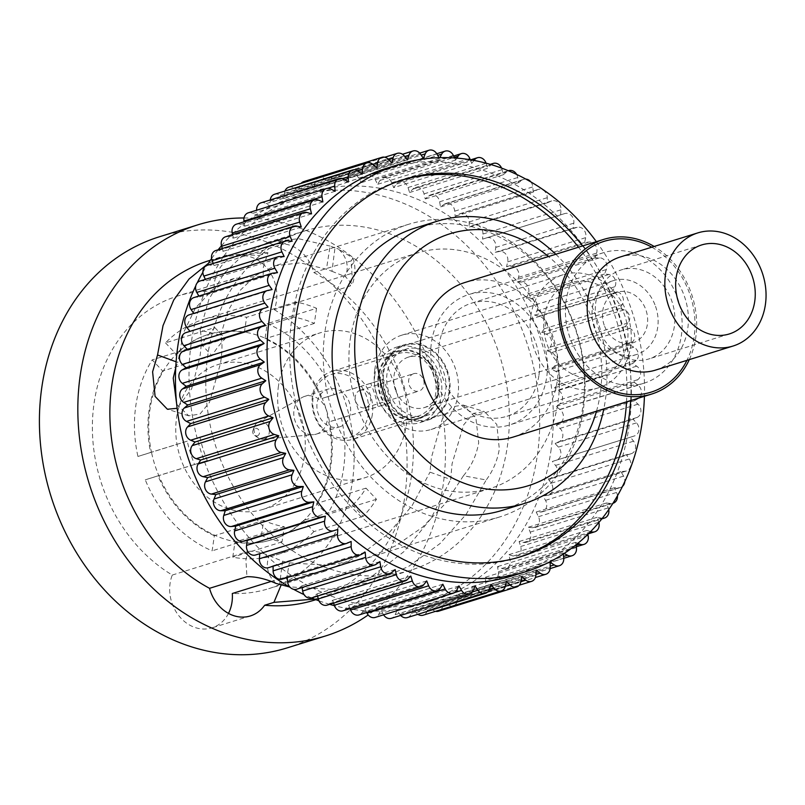 <?xml version="1.0" encoding="UTF-8"?>
<svg xmlns="http://www.w3.org/2000/svg" width="805" height="805" viewBox="0 0 805 805"><rect width="100%" height="100%" fill="white"/><g stroke="black" fill="none" stroke-linecap="round" stroke-linejoin="round"><path stroke-width="0.6" stroke-dasharray="4.03 3.02" d="M278.51 385.716A75.831 63.595 72.7 0 0 364.886 477.747A75.831 63.595 72.7 0 0 406.284 424.949A75.831 63.595 72.7 0 0 319.907 332.918A75.831 63.595 72.7 0 0 278.51 385.716M304.391 456.606A75.831 63.595 -107.3 0 1 263.004 509.404A75.831 63.595 -107.3 0 1 176.617 417.362A75.831 63.595 -107.3 0 1 218.014 364.564A75.831 63.595 -107.3 0 1 304.391 456.606M383.079 372.141A39.495 33.126 72.7 0 0 428.069 420.079A39.495 33.126 72.7 0 0 449.623 392.578A39.495 33.126 72.7 0 0 404.633 344.641A39.495 33.126 72.7 0 0 383.079 372.141M374.858 374.697A39.495 33.126 72.7 0 0 419.848 422.635A39.495 33.126 72.7 0 0 441.402 395.134A39.495 33.126 72.7 0 0 396.422 347.197A39.495 33.126 72.7 0 0 374.858 374.697M544.24 316.949A49.367 41.407 72.7 0 0 600.47 376.871A49.367 41.407 72.7 0 0 627.417 342.497A49.367 41.407 72.7 0 0 571.188 282.575A49.367 41.407 72.7 0 0 544.24 316.949M374.758 369.586A49.367 41.407 72.7 0 0 430.997 429.508A49.367 41.407 72.7 0 0 457.944 395.134A49.367 41.407 72.7 0 0 401.705 335.212A49.367 41.407 72.7 0 0 374.758 369.586M530.787 315.993A59.248 49.689 -107.3 0 1 563.118 274.736A59.248 49.689 -107.3 0 1 630.597 346.643A59.248 49.689 -107.3 0 1 598.266 387.889A59.248 49.689 -107.3 0 1 530.787 315.993M538.978 375.1A59.248 49.689 72.7 0 0 471.499 303.193A59.248 49.689 72.7 0 0 439.158 344.449A59.248 49.689 72.7 0 0 506.647 416.356A59.248 49.689 72.7 0 0 538.978 375.1M596.505 411.184A131.919 110.637 72.7 0 0 600.198 393.907A131.919 110.637 72.7 0 0 548.467 256.543M555.792 254.269A147.718 123.879 -107.3 0 1 605.29 400.548A147.718 123.879 -107.3 0 1 603.82 408.91M502.079 510.41A147.718 123.879 72.7 0 0 582.699 407.561A147.718 123.879 72.7 0 0 414.444 228.278M401.735 180.129A197.477 165.619 72.7 0 0 399.683 180.753A197.477 165.619 72.7 0 0 291.893 318.257A197.477 165.619 72.7 0 0 516.84 557.935A197.477 165.619 72.7 0 0 518.883 557.281M176.698 404.301L188.773 415.823L199.982 414.042L209.381 402.56L220.49 363.447C222.401 351.02 222.482 341.572 220.721 335.101L200.143 330.211C201.673 336.782 201.572 345.758 199.861 357.118L191.66 388.775L177.13 408.286M199.952 437.145A107.427 90.1 72.7 0 0 207.277 460.51L194.569 464.515A123.225 103.342 -107.3 0 1 187.243 441.15L151.471 452.209A107.427 90.1 -107.3 0 1 150.002 409.192A107.427 90.1 -107.3 0 1 163.495 370.763L162.67 371.014L152.195 359.895A123.225 103.342 -107.3 0 0 135.874 405.358A123.225 103.342 -107.3 0 0 137.937 456.465L150.646 452.46A107.427 90.1 -107.3 0 1 149.177 409.443A107.427 90.1 -107.3 0 1 162.67 371.014M350.336 338.744A123.225 103.342 -107.3 0 1 417.594 252.941A123.225 103.342 -107.3 0 1 557.956 402.5A123.225 103.342 -107.3 0 1 490.698 488.303A123.225 103.342 -107.3 0 1 350.336 338.744M390.727 402.691L378.018 406.696A107.427 90.1 72.7 0 0 370.692 383.331L383.401 379.326A123.225 103.342 -107.3 0 1 390.727 402.691L341.431 418.006A123.225 103.342 -107.3 0 1 343.494 469.124A123.225 103.342 -107.3 0 1 327.162 514.586L316.687 503.457A107.427 90.1 -107.3 0 0 328.722 422.011L329.537 421.76A107.427 90.1 -107.3 0 1 317.512 503.206L316.687 503.457M383.401 379.326L334.095 394.641A123.225 103.342 -107.3 0 0 267.24 323.63L265.006 338.764A107.427 90.1 -107.3 0 1 321.386 398.646L334.095 394.641M316.546 308.315L314.312 323.449A107.427 90.1 72.7 0 0 293.684 317.11L295.918 301.986A123.225 103.342 -107.3 0 1 316.546 308.315L267.24 323.63M295.918 301.986L246.612 317.301A123.225 103.342 -107.3 0 0 203.132 319.555L417.594 252.941M214.794 327.544L225.269 338.674A107.427 90.1 72.7 0 0 211.977 355.699L201.502 344.58A123.225 103.342 -107.3 0 1 214.794 327.544L165.498 342.86A123.225 103.342 -107.3 0 1 203.132 319.555M201.502 344.58L152.195 359.895M228.489 613.4A36.728 30.801 -107.3 0 1 211.926 627.87A36.728 30.801 -107.3 0 1 170.086 583.293A36.728 30.801 -107.3 0 1 172.28 575.062A153.242 128.518 -107.3 0 1 94.155 402.691A153.242 128.518 -107.3 0 1 177.794 295.999A153.242 128.518 -107.3 0 1 214.19 291.179A36.728 30.801 -107.3 0 1 214.522 282.384A36.728 30.801 -107.3 0 1 234.567 256.815A36.728 30.801 -107.3 0 1 276.407 301.392A36.728 30.801 -107.3 0 1 274.223 309.623L350.024 286.067L352.218 277.846L351.171 260.89L313.789 272.503A36.728 30.801 72.7 0 0 272.986 244.881A36.728 30.801 72.7 0 0 258.677 255.577L267.954 252.7L263.346 267.22L263.175 275.964L234.104 278.5L212.741 289.599L195.454 308.033L183.439 332.837L177.804 362.421L176.104 361.787M172.28 575.062L248.081 551.516L245.897 559.747L246.934 576.702M410.319 570.342A177.734 149.056 -107.3 0 1 207.871 354.633A177.734 149.056 -107.3 0 1 304.874 230.884A177.734 149.056 -107.3 0 1 507.321 446.594A177.734 149.056 -107.3 0 1 410.319 570.342L373.379 581.814L408.608 566.448L440.013 543.576L466.135 514.385L486.23 479.971L463.439 475.765L445.306 503.628L422.575 527.195L395.798 545.76L366.104 558.439L328.239 565.291L289.307 562.876L282.575 561.176L269.031 555.752C260.77 551.978 253.786 550.57 248.081 551.516M463.439 475.765C471.428 466.246 476.5 455.238 478.683 442.75L475.906 418.026L463.157 405.056L451.957 406.827L442.529 418.328L431.44 457.421L429.991 472.163L450.699 479.458L452.068 463.761L463.69 424.819L473.4 413.398L484.53 411.627L496.826 424.466L499.311 449.079C497.41 460.48 493.042 470.774 486.23 479.971M583.243 410.268A153.242 128.518 -107.3 0 1 499.603 516.971A153.242 128.518 -107.3 0 1 325.049 330.976A153.242 128.518 -107.3 0 1 408.688 224.273A153.242 128.518 -107.3 0 1 583.243 410.268M281.106 585.114L281.287 578.292L325.019 571.198L358.577 556.315L388 534.107L412.17 505.53L429.991 472.163M281.287 578.292L270.812 581.542M274.223 309.623A153.242 128.518 -107.3 0 1 352.349 481.994A153.242 128.518 -107.3 0 1 268.709 588.686A153.242 128.518 -107.3 0 1 232.303 593.506M263.175 275.964L214.19 291.179M175.732 367.805L177.804 362.421M470.271 159.752L471.72 163.385L393.655 187.635L396.493 183.993A7.899 6.621 -107.3 0 1 399.361 181.98A7.899 6.621 -107.3 0 1 408.024 187.535L409.594 192.526L412.724 189.225A7.899 6.621 -107.3 0 1 415.199 187.666A7.899 6.621 -107.3 0 1 424.034 193.884L425.231 198.976L428.632 196.028A7.899 6.621 -107.3 0 1 430.675 194.88A7.899 6.621 -107.3 0 1 439.651 201.773L440.466 206.925L444.108 204.359A7.899 6.621 -107.3 0 1 445.688 203.574A7.899 6.621 -107.3 0 1 454.745 211.152L455.177 216.314L459.021 214.15A7.899 6.621 -107.3 0 1 460.108 213.677A7.899 6.621 -107.3 0 1 469.194 221.928L469.235 227.08L473.27 225.33A7.899 6.621 -107.3 0 1 473.833 225.118A7.899 6.621 -107.3 0 1 482.909 234.044L482.557 239.125L486.743 237.807A7.899 6.621 -107.3 0 1 486.763 237.797A7.899 6.621 -107.3 0 1 495.769 247.387L495.025 252.378L499.342 251.492A7.899 6.621 -107.3 0 1 507.794 261.223A7.899 6.621 -107.3 0 1 507.673 261.867L506.556 266.717L510.954 266.284A7.899 6.621 -107.3 0 1 518.843 276.095A7.899 6.621 -107.3 0 1 518.551 277.373L517.052 282.042L521.509 282.062A7.899 6.621 -107.3 0 1 528.815 291.903A7.899 6.621 -107.3 0 1 528.301 293.785L526.44 298.242L530.918 298.715A7.899 6.621 -107.3 0 1 537.629 308.516A7.899 6.621 -107.3 0 1 536.855 310.972L534.651 315.198L539.109 316.103A7.899 6.621 -107.3 0 1 545.237 325.824A7.899 6.621 -107.3 0 1 544.14 328.812L541.614 332.757L546.021 334.115A7.899 6.621 -107.3 0 1 551.566 343.675A7.899 6.621 -107.3 0 1 550.117 347.166L547.279 350.809L551.606 352.59A7.899 6.621 -107.3 0 1 556.577 361.948A7.899 6.621 -107.3 0 1 554.736 365.893L551.596 369.203L555.812 371.407A7.899 6.621 -107.3 0 1 560.22 380.503A7.899 6.621 -107.3 0 1 557.946 384.86L554.554 387.809L558.62 390.405A7.899 6.621 -107.3 0 1 562.484 399.189A7.899 6.621 -107.3 0 1 559.747 403.909L556.104 406.475L559.998 409.453A7.899 6.621 -107.3 0 1 563.329 417.865A7.899 6.621 -107.3 0 1 560.109 422.897L556.255 425.07L559.938 428.401A7.899 6.621 -107.3 0 1 562.775 436.401A7.899 6.621 -107.3 0 1 559.032 441.693L554.987 443.444L558.449 447.107A7.899 6.621 -107.3 0 1 560.813 454.644A7.899 6.621 -107.3 0 1 556.517 460.138L552.331 461.456L555.52 465.431A7.899 6.621 -107.3 0 1 557.452 472.465A7.899 6.621 -107.3 0 1 553.136 477.959A7.899 6.621 -107.3 0 1 552.602 478.1L548.296 478.975L551.194 483.221A7.899 6.621 -107.3 0 1 552.723 489.712A7.899 6.621 -107.3 0 1 548.416 495.216A7.899 6.621 -107.3 0 1 547.299 495.437L542.902 495.87L545.508 500.358A7.899 6.621 -107.3 0 1 546.665 506.275A7.899 6.621 -107.3 0 1 542.359 511.779A7.899 6.621 -107.3 0 1 540.658 512.03L536.211 512.01L538.485 516.699A7.899 6.621 -107.3 0 1 539.32 522.012A7.899 6.621 -107.3 0 1 535.013 527.517A7.899 6.621 -107.3 0 1 532.729 527.728L528.261 527.265L530.183 532.125A7.899 6.621 -107.3 0 1 530.757 536.814A7.899 6.621 -107.3 0 1 526.44 542.308A7.899 6.621 -107.3 0 1 523.572 542.439L519.114 541.524L520.684 546.514A7.899 6.621 -107.3 0 1 521.016 550.55A7.899 6.621 -107.3 0 1 516.709 556.054A7.899 6.621 -107.3 0 1 513.248 556.034L508.841 554.675L510.038 559.767A7.899 6.621 -107.3 0 1 510.189 563.138A7.899 6.621 -107.3 0 1 505.882 568.642A7.899 6.621 -107.3 0 1 501.847 568.411L497.52 566.629L498.335 571.781A7.899 6.621 -107.3 0 1 498.355 574.478A7.899 6.621 -107.3 0 1 494.049 579.972A7.899 6.621 -107.3 0 1 489.46 579.479L485.244 577.286L485.667 582.448A7.899 6.621 -107.3 0 1 485.606 584.47A7.899 6.621 -107.3 0 1 481.299 589.964A7.899 6.621 -107.3 0 1 476.158 589.159L472.092 586.563L472.133 591.705A7.899 6.621 -107.3 0 1 472.042 593.044A7.899 6.621 -107.3 0 1 467.725 598.548A7.899 6.621 -107.3 0 1 462.06 597.37L458.176 594.392L457.824 599.473A7.899 6.621 -107.3 0 1 457.753 600.138A7.899 6.621 -107.3 0 1 453.436 605.642A7.899 6.621 -107.3 0 1 447.278 604.052L443.595 600.721L442.851 605.702A7.899 6.621 -107.3 0 1 438.544 611.206M530.807 181.87A7.899 6.621 -107.3 0 1 532.809 186.901L533.232 192.073L537.086 189.9A7.899 6.621 -107.3 0 1 538.173 189.437A7.899 6.621 -107.3 0 1 547.259 197.688L547.299 202.83L551.334 201.079A7.899 6.621 -107.3 0 1 551.898 200.868A7.899 6.621 -107.3 0 1 560.974 209.793L560.622 214.875L564.808 213.556A7.899 6.621 -107.3 0 1 564.828 213.556A7.899 6.621 -107.3 0 1 573.824 223.136L573.09 228.127L577.396 227.241A7.899 6.621 -107.3 0 1 585.859 236.972A7.899 6.621 -107.3 0 1 585.738 237.616L584.621 242.466L589.019 242.033A7.899 6.621 -107.3 0 1 596.908 251.844A7.899 6.621 -107.3 0 1 596.606 253.122L595.116 257.801L599.574 257.821A7.899 6.621 -107.3 0 1 606.869 267.652A7.899 6.621 -107.3 0 1 606.356 269.534L604.505 274.002L608.983 274.465A7.899 6.621 -107.3 0 1 615.694 284.276A7.899 6.621 -107.3 0 1 614.909 286.721L612.716 290.947L617.173 291.863A7.899 6.621 -107.3 0 1 623.301 301.573A7.899 6.621 -107.3 0 1 622.205 304.562L619.679 308.506L624.086 309.865A7.899 6.621 -107.3 0 1 629.631 319.434A7.899 6.621 -107.3 0 1 628.182 322.916L625.334 326.558L629.671 328.349A7.899 6.621 -107.3 0 1 634.632 337.708A7.899 6.621 -107.3 0 1 632.8 341.652L629.661 344.953L633.877 347.156A7.899 6.621 -107.3 0 1 638.285 356.253A7.899 6.621 -107.3 0 1 636.01 360.61L632.609 363.558L636.685 366.164A7.899 6.621 -107.3 0 1 640.538 374.939A7.899 6.621 -107.3 0 1 637.812 379.658L634.169 382.234L638.063 385.213A7.899 6.621 -107.3 0 1 641.394 393.625A7.899 6.621 -107.3 0 1 638.164 398.656L634.32 400.82L638.003 404.16A7.899 6.621 -107.3 0 1 640.84 412.15A7.899 6.621 -107.3 0 1 637.087 417.443L633.052 419.194L636.503 422.867A7.899 6.621 -107.3 0 1 638.868 430.403A7.899 6.621 -107.3 0 1 634.582 435.887L630.396 437.216L633.585 441.18A7.899 6.621 -107.3 0 1 635.517 448.214A7.899 6.621 -107.3 0 1 631.201 453.718A7.899 6.621 -107.3 0 1 630.667 453.849L626.35 454.734L629.258 458.971A7.899 6.621 -107.3 0 1 630.788 465.471A7.899 6.621 -107.3 0 1 626.471 470.965A7.899 6.621 -107.3 0 1 625.364 471.197L620.967 471.629L623.563 476.107A7.899 6.621 -107.3 0 1 624.781 481.601M622.486 486.361A7.899 6.621 -107.3 0 1 620.413 487.528A7.899 6.621 -107.3 0 1 618.723 487.78L614.275 487.76L616.539 492.449A7.899 6.621 -107.3 0 1 617.455 495.789M535.013 527.517L612.917 503.316A7.899 6.621 -107.3 0 1 610.794 503.487L606.326 503.014L608.248 507.875A7.899 6.621 -107.3 0 1 608.741 509.585M602.281 518.289A7.899 6.621 -107.3 0 1 601.637 518.189L597.179 517.273L598.749 522.274A7.899 6.621 -107.3 0 1 598.819 522.525M550.831 451.585A213.275 178.871 72.7 0 0 307.892 192.727A213.275 178.871 72.7 0 0 191.489 341.219A213.275 178.871 72.7 0 0 434.418 600.077A213.275 178.871 72.7 0 0 550.831 451.585M195.786 285.785A213.275 178.871 -107.3 0 1 197.165 282.947M202.9 272.221A213.275 178.871 -107.3 0 1 207.046 265.378M211.564 258.606A213.275 178.871 -107.3 0 1 218.175 249.781M221.486 245.756A213.275 178.871 -107.3 0 1 231.548 234.899M232.494 233.973A213.275 178.871 -107.3 0 1 294.328 196.933A213.275 178.871 -107.3 0 1 537.267 455.791A213.275 178.871 -107.3 0 1 420.864 604.293A213.275 178.871 -107.3 0 1 350.185 609.013M313.789 272.503A177.734 149.056 -107.3 0 1 411.385 476.389A177.734 149.056 -107.3 0 1 314.383 600.138M351.171 260.89L353.023 258.123L338.452 249.037C346.834 256.876 349.189 266.113 345.516 276.739L352.328 284.286L350.024 286.067M220.721 335.101L228.137 310.569L240.182 290.323L256.221 275.089L275.189 265.741L300.325 262.843L326.428 269.242L331.962 271.315L334.981 247.849L338.452 249.037M334.981 247.849L330.09 246.068L326.428 269.242M200.143 330.211L208.948 299.289L223.84 273.599L243.955 254.229L267.934 242.355L298.424 238.693L330.09 246.068M373.379 581.814L331.962 589.371L289.287 586.885M314.443 599.101L332.294 594.583L370.542 577.437L403.919 551.636L431.057 518.39L450.699 479.458M244.006 217.984A215.247 180.521 -107.3 0 1 443.002 486.099A215.247 180.521 -107.3 0 1 368.177 614.95M159.4 236.781A215.247 180.521 -107.3 0 1 404.583 498.033A215.247 180.521 -107.3 0 1 287.103 647.904M596.374 241.661A213.275 178.871 -107.3 0 1 644.413 396.302M512.483 575.827A213.275 178.871 72.7 0 0 628.886 427.334A213.275 178.871 72.7 0 0 385.957 168.476M372.343 414.535A35.551 29.815 -107.3 0 1 352.942 439.278A35.551 29.815 -107.3 0 1 312.451 396.141A35.551 29.815 -107.3 0 1 331.851 371.387A35.551 29.815 -107.3 0 1 372.343 414.535M438.081 394.108A35.551 29.815 -107.3 0 1 418.68 418.862A35.551 29.815 -107.3 0 1 378.189 375.714A35.551 29.815 -107.3 0 1 397.59 350.97A35.551 29.815 -107.3 0 1 438.081 394.108M214.361 535.707A107.427 90.1 -107.3 0 1 157.981 475.825L145.272 479.83A123.225 103.342 -107.3 0 0 212.128 550.841L214.361 535.707L215.177 535.456A107.427 90.1 -107.3 0 1 158.796 475.574L157.981 475.825M352.701 505.178A107.427 90.1 72.7 0 0 365.993 488.142L376.468 499.271A123.225 103.342 -107.3 0 1 363.176 516.297L352.701 505.178L303.394 520.483A107.427 90.1 -107.3 0 1 271.547 539.833A107.427 90.1 -107.3 0 1 234.99 542.047L232.756 557.181A123.225 103.342 -107.3 0 0 276.236 554.917L490.698 488.303M365.993 488.142L317.512 503.206A107.427 90.1 -107.3 0 1 304.22 520.231A107.427 90.1 -107.3 0 1 272.372 539.571A107.427 90.1 -107.3 0 1 235.805 541.795L234.99 542.047M314.312 323.449L265.006 338.764M225.269 338.674L176.788 353.737A107.427 90.1 -107.3 0 1 208.636 334.387A107.427 90.1 -107.3 0 1 245.203 332.173A107.427 90.1 -107.3 0 1 265.831 338.513A107.427 90.1 -107.3 0 1 322.211 398.395L321.386 398.646M211.977 355.699L163.495 370.763A107.427 90.1 -107.3 0 1 176.788 353.737L175.973 353.989A107.427 90.1 -107.3 0 1 207.821 334.649A107.427 90.1 -107.3 0 1 244.378 332.425L246.612 317.301M293.684 317.11L244.378 332.425M626.532 401.856A197.477 165.619 72.7 0 0 578.503 247.216M363.176 516.297L313.87 531.612L303.394 520.483M313.87 531.612A123.225 103.342 -107.3 0 1 276.236 554.917M341.431 418.006L328.722 422.011M409.594 192.526L487.649 168.285L490.788 164.975A7.899 6.621 -107.3 0 1 491.181 164.602M486.039 163.143A7.899 6.621 -107.3 0 1 486.089 163.284L487.649 168.285M471.72 163.385L474.034 160.416M208.938 260.679A177.734 149.056 -107.3 0 1 258.677 255.577M267.954 252.7L226.849 255.115L208.284 263.456M349.259 608.862A213.275 178.871 -107.3 0 1 334.427 605.672M329.658 604.344A213.275 178.871 -107.3 0 1 318.941 600.812M311.565 597.934A213.275 178.871 -107.3 0 1 304.018 594.603M293.604 589.32A213.275 178.871 -107.3 0 1 290.273 587.459M630.647 400.578A197.477 165.619 72.7 0 0 582.609 245.938M435.606 611.317A7.899 6.621 -107.3 0 1 431.913 609.154L428.461 605.491L427.344 610.331A7.899 6.621 -107.3 0 1 423.148 615.191M417.886 614.306A7.899 6.621 -107.3 0 1 416.084 612.635L412.895 608.661L411.395 613.34A7.899 6.621 -107.3 0 1 407.38 617.566M400.669 615.423A7.899 6.621 -107.3 0 1 399.914 614.467L397.006 610.23L395.154 614.688A7.899 6.621 -107.3 0 1 391.351 618.31M383.623 614.819A7.899 6.621 -107.3 0 1 383.522 614.648L380.926 610.16L378.722 614.386A7.899 6.621 -107.3 0 1 375.19 617.435M366.738 612.535L364.766 608.469L362.23 612.414A7.899 6.621 -107.3 0 1 359.02 614.929M350.024 608.62L348.656 605.169L345.818 608.801A7.899 6.621 -107.3 0 1 342.95 610.814M333.612 603.116L332.717 600.268L329.587 603.579A7.899 6.621 -107.3 0 1 327.122 605.129M317.603 596.062L317.079 593.828L313.678 596.777A7.899 6.621 -107.3 0 1 311.636 597.914M302.106 587.519L301.845 585.879L298.202 588.445A7.899 6.621 -107.3 0 1 296.632 589.22M287.224 577.557L287.144 576.481L283.29 578.654A7.899 6.621 -107.3 0 1 282.203 579.117M273.076 566.257L273.076 565.724L269.041 567.475A7.899 6.621 -107.3 0 1 268.478 567.686M337.818 529.428L255.567 554.997M189.175 314.836A7.899 6.621 -107.3 0 1 189.708 314.705L193.743 313.417M193.894 297.588A7.899 6.621 -107.3 0 1 195.011 297.357L199.409 296.924L198.885 296.039M199.952 281.026A7.899 6.621 -107.3 0 1 201.653 280.774L206.1 280.794L205.396 279.335M207.298 265.288A7.899 6.621 -107.3 0 1 209.582 265.066L214.05 265.539L213.224 263.446M215.871 250.496A7.899 6.621 -107.3 0 1 218.739 250.365L223.196 251.281L222.321 248.483M225.601 236.751A7.899 6.621 -107.3 0 1 229.063 236.771L233.47 238.119L232.635 234.567M236.429 224.162A7.899 6.621 -107.3 0 1 240.464 224.384L244.79 226.175L244.096 221.778M248.262 212.832A7.899 6.621 -107.3 0 1 252.861 213.315L257.077 215.519L256.644 210.347A7.899 6.621 -107.3 0 1 256.634 210.226M261.011 202.83A7.899 6.621 -107.3 0 1 266.153 203.645L270.218 206.241L270.178 201.089A7.899 6.621 -107.3 0 1 270.249 199.962M274.586 194.257A7.899 6.621 -107.3 0 1 280.251 195.434L284.145 198.412L284.487 193.321A7.899 6.621 -107.3 0 1 284.98 191.027M288.874 187.163A7.899 6.621 -107.3 0 1 295.033 188.752L298.725 192.083L299.46 187.102A7.899 6.621 -107.3 0 1 301.11 183.359M303.767 181.598A7.899 6.621 -107.3 0 1 310.398 183.651L313.849 187.313L314.976 182.463A7.899 6.621 -107.3 0 1 319.162 177.613A7.899 6.621 -107.3 0 1 326.226 180.169L329.426 184.134L330.915 179.465A7.899 6.621 -107.3 0 1 334.93 175.238A7.899 6.621 -107.3 0 1 342.397 178.328L345.305 182.574L347.156 178.106A7.899 6.621 -107.3 0 1 350.96 174.484A7.899 6.621 -107.3 0 1 358.789 178.157L361.385 182.634L363.588 178.418A7.899 6.621 -107.3 0 1 367.12 175.369A7.899 6.621 -107.3 0 1 375.271 179.636L377.545 184.335L380.081 180.38A7.899 6.621 -107.3 0 1 383.301 177.875A7.899 6.621 -107.3 0 1 391.723 182.775L393.655 187.635M454.573 157.941L455.61 160.084L456.878 158.102M439.037 157.679L439.45 158.394L439.832 157.659M564.144 553.478L563.299 553.035L563.379 553.981M577.859 543.325L575.585 542.379L575.978 544.854M590.608 531.572L586.905 530.435L587.831 534.359M516.629 174.403A7.899 6.621 -107.3 0 1 517.716 177.533L518.531 182.675L522.173 180.109A7.899 6.621 -107.3 0 1 523.743 179.334A7.899 6.621 -107.3 0 1 525.866 179.092M501.585 168.074A7.899 6.621 -107.3 0 1 502.099 169.634L503.296 174.725L506.697 171.777A7.899 6.621 -107.3 0 1 508.418 170.751L430.675 194.88M455.61 160.084L377.545 184.335M439.45 158.394L361.385 182.634M423.37 158.323L345.305 182.574M407.481 159.893L329.426 184.134M391.914 163.063L313.849 187.313M376.78 167.832L298.725 192.083M362.2 174.162L284.145 198.412M348.283 181.99L270.218 206.241M335.132 191.268L257.077 215.519M322.855 201.924L244.79 226.175M311.535 213.878L233.47 238.119M301.261 227.03L223.196 251.281M292.114 241.289L214.05 265.539M284.165 256.543L206.1 280.794M277.473 272.684L199.409 296.924M272.08 289.579L194.015 313.819M351.131 541.473L273.076 565.724M365.198 552.24L287.144 576.481M379.91 561.628L301.845 585.879M395.144 569.578L317.079 593.828M410.781 576.028L332.717 600.268M426.72 580.918L348.656 605.169M442.831 584.219L364.766 608.469M458.981 585.919L380.926 610.16M475.071 585.98L397.006 610.23M490.949 584.42L412.895 608.661M506.516 581.24L428.461 605.491M521.65 576.471L443.595 600.721M536.231 570.141L458.176 594.392M550.147 562.313L472.092 586.563M563.299 553.035L485.244 577.286M575.585 542.379L497.52 566.629M586.905 530.435L508.841 554.675M597.179 517.273L519.114 541.524M606.326 503.014L528.261 527.265M614.275 487.76L536.211 512.01M620.967 471.629L542.902 495.87M626.35 454.734L548.296 478.975M630.396 437.216L552.331 461.456M633.052 419.194L554.987 443.444M634.32 400.82L556.255 425.07M634.169 382.234L556.104 406.475M632.609 363.558L554.554 387.809M629.661 344.953L551.596 369.203M625.334 326.558L547.279 350.809M619.679 308.506L541.614 332.757M612.716 290.947L534.651 315.198M604.505 274.002L526.44 298.242M595.116 257.801L517.052 282.042M584.621 242.466L506.556 266.717M573.09 228.127L495.025 252.378M560.622 214.875L482.557 239.125M547.299 202.83L469.235 227.08M533.232 192.073L455.177 216.314M518.531 182.675L440.466 206.925M503.296 174.725L425.231 198.976M331.962 271.315L345.516 276.739M187.243 441.15L137.937 456.465M194.569 464.515L145.272 479.83M261.424 535.526L263.658 520.402A107.427 90.1 72.7 0 0 284.286 526.732L282.052 541.866A123.225 103.342 -107.3 0 1 261.424 535.526L212.128 550.841M282.052 541.866L232.756 557.181M376.468 499.271L327.162 514.586M165.498 342.86L175.973 353.989M207.277 460.51L158.796 475.574A107.427 90.1 -107.3 0 1 151.471 452.209L150.646 452.46M285.352 586.141L289.307 562.876M282.575 561.176L279.556 584.641M370.692 383.331L322.211 398.395A107.427 90.1 -107.3 0 1 329.537 421.76L378.018 406.696M284.286 526.732L235.805 541.795A107.427 90.1 -107.3 0 1 215.177 535.456L263.658 520.402M413.84 373.631A9.086 7.617 72.7 0 0 413.659 373.691A9.086 7.617 72.7 0 0 409.041 384.508A9.086 7.617 72.7 0 0 418.852 391.089A9.086 7.617 72.7 0 0 419.043 391.039A9.086 7.617 72.7 0 0 423.661 380.212A9.086 7.617 72.7 0 0 413.84 373.631M360.429 390.224A9.086 7.617 72.7 0 0 360.248 390.274A9.086 7.617 72.7 0 0 355.629 401.101A9.086 7.617 72.7 0 0 365.45 407.682A9.086 7.617 72.7 0 0 365.631 407.632A9.086 7.617 72.7 0 0 370.25 396.805A9.086 7.617 72.7 0 0 360.429 390.224M257.208 435.928A3.955 3.311 72.7 0 0 259.311 431.249A3.955 3.311 72.7 0 0 255.024 428.341A3.955 3.311 72.7 0 0 253.022 430.232A3.955 3.311 72.7 0 0 254.642 435.455A3.955 3.311 72.7 0 0 257.208 435.928M264.161 439.027A8.976 7.527 72.7 0 0 268.94 428.391A8.976 7.527 72.7 0 0 259.21 421.78A8.976 7.527 72.7 0 0 257.801 422.363A8.976 7.527 72.7 0 0 254.652 426.097A8.976 7.527 72.7 0 0 258.325 437.94A8.976 7.527 72.7 0 0 263.034 439.228A8.976 7.527 72.7 0 0 264.161 439.027M316.073 434.187A19.753 16.563 72.7 0 0 316.486 434.066A19.753 16.563 72.7 0 0 326.518 410.53A19.753 16.563 72.7 0 0 305.175 396.221A19.753 16.563 72.7 0 0 304.763 396.342A19.753 16.563 72.7 0 0 302.066 397.509A19.753 16.563 72.7 0 0 294.811 420.119A19.753 16.563 72.7 0 0 313.598 434.63A19.753 16.563 72.7 0 0 316.073 434.187M339.207 426.992A19.753 16.563 72.7 0 0 339.619 426.871A19.753 16.563 72.7 0 0 349.652 403.345A19.753 16.563 72.7 0 0 328.309 389.036A19.753 16.563 72.7 0 0 327.907 389.157A19.753 16.563 72.7 0 0 317.874 412.683A19.753 16.563 72.7 0 0 339.207 426.992M349.793 437.346A32.784 27.491 72.7 0 0 350.477 437.145A32.784 27.491 72.7 0 0 367.13 398.093A32.784 27.491 72.7 0 0 331.71 374.335A32.784 27.491 72.7 0 0 331.026 374.536A32.784 27.491 72.7 0 0 314.373 413.599A32.784 27.491 72.7 0 0 349.793 437.346M417.181 416.416A32.784 27.491 72.7 0 0 417.855 416.225A32.784 27.491 72.7 0 0 434.509 377.163A32.784 27.491 72.7 0 0 399.089 353.405A32.784 27.491 72.7 0 0 398.405 353.606A32.784 27.491 72.7 0 0 381.751 392.669A32.784 27.491 72.7 0 0 417.181 416.416M417.725 418.318A34.756 29.151 72.7 0 0 418.439 418.107A34.756 29.151 72.7 0 0 436.099 376.7A34.756 29.151 72.7 0 0 398.545 351.513A34.756 29.151 72.7 0 0 397.821 351.725A34.756 29.151 72.7 0 0 380.161 393.132A34.756 29.151 72.7 0 0 417.725 418.318M425.936 415.762A34.756 29.151 72.7 0 0 426.66 415.551A34.756 29.151 72.7 0 0 444.32 374.144A34.756 29.151 72.7 0 0 406.767 348.957A34.756 29.151 72.7 0 0 406.042 349.169A34.756 29.151 72.7 0 0 388.382 390.576A34.756 29.151 72.7 0 0 425.936 415.762M604.625 326.267A26.464 22.198 72.7 0 0 632.911 342.809A26.464 22.198 72.7 0 0 645.499 308.798A26.464 22.198 72.7 0 0 617.214 292.265A26.464 22.198 72.7 0 0 604.625 326.267M395.909 391.099A26.464 22.198 72.7 0 0 424.195 407.632A26.464 22.198 72.7 0 0 436.793 373.631A26.464 22.198 72.7 0 0 408.497 357.088A26.464 22.198 72.7 0 0 395.909 391.099M654.958 304.763A38.71 32.462 72.7 0 0 613.581 280.573A38.71 32.462 72.7 0 0 595.167 330.312A38.71 32.462 72.7 0 0 636.544 354.502A38.71 32.462 72.7 0 0 654.958 304.763M446.252 369.586A38.71 32.462 72.7 0 0 404.865 345.395A38.71 32.462 72.7 0 0 386.45 395.134A38.71 32.462 72.7 0 0 427.827 419.325A38.71 32.462 72.7 0 0 446.252 369.586M579.459 356.484A68.324 57.306 -107.3 0 1 603.509 252.679A68.324 57.306 -107.3 0 1 668.1 279.385A68.324 57.306 -107.3 0 1 644.05 383.18A68.324 57.306 -107.3 0 1 579.459 356.484M665.302 288.13A46.61 39.083 72.7 0 0 621.249 269.917A46.61 39.083 72.7 0 0 604.847 340.716A46.61 39.083 72.7 0 0 648.9 358.929A46.61 39.083 72.7 0 0 665.302 288.13M533.383 321.225A68.324 57.306 72.7 0 0 468.802 294.519A68.324 57.306 72.7 0 0 444.752 398.324A68.324 57.306 72.7 0 0 509.344 425.03A68.324 57.306 72.7 0 0 533.383 321.225M655.371 370.159A59.248 49.689 72.7 0 0 676.22 280.15A59.248 49.689 72.7 0 0 620.222 256.996M651.798 247.195A78.991 66.252 -107.3 0 1 678.766 272.201A78.991 66.252 -107.3 0 1 686.947 360.348M689.301 359.614A80.963 67.902 72.7 0 0 680.044 271.084A80.963 67.902 72.7 0 0 654.153 246.461M513.087 437.095A80.963 67.902 72.7 0 0 541.584 314.091A80.963 67.902 72.7 0 0 465.059 282.454M507.673 261.867L585.738 237.616M518.551 277.373L596.606 253.122M528.301 293.785L606.356 269.534M536.855 310.972L614.909 286.721M544.14 328.812L622.205 304.562M550.117 347.166L628.182 322.916M554.736 365.893L632.8 341.652M557.946 384.86L636.01 360.61M559.747 403.909L637.812 379.658M560.109 422.897L638.164 398.656M559.032 441.693L637.087 417.443M556.517 460.138L634.582 435.887M552.602 478.1L630.667 453.849M547.299 495.437L625.364 471.197M540.658 512.03L618.723 487.78M532.729 527.728L610.794 503.487M523.572 542.439L601.637 518.189M513.248 556.034L589.995 532.196M501.847 568.411L576.058 545.367M489.46 579.479L563.591 556.456M476.158 589.159L550.177 566.167M462.06 597.37L535.939 574.428M447.278 604.052L520.956 581.17M408.024 187.535L486.089 163.284M396.493 183.993L473.018 160.225M391.723 182.775L469.788 158.525M412.724 189.225L490.788 164.975M380.081 180.38L454.282 157.337M375.271 179.636L453.336 155.395M363.588 178.418L437.719 155.395M358.789 178.157L436.853 153.906M347.156 178.106L421.176 155.124M342.397 178.328L420.462 154.087M330.915 179.465L404.774 156.522M326.226 180.169L404.291 155.918M314.976 182.463L388.634 159.581M310.398 183.651L388.463 159.4M299.46 187.102L372.866 164.301M295.033 188.752L373.097 164.502M284.487 193.321L357.5 170.64M280.251 195.434L358.316 171.183M270.178 201.089L342.548 178.609M266.153 203.645L344.218 179.394M256.644 210.347L327.464 188.35M252.861 213.315L330.915 189.074M240.464 224.384L318.518 200.143M229.063 236.771L307.118 212.52M218.739 250.365L296.803 226.114M209.582 265.066L287.647 240.826M201.653 280.774L279.717 256.523M195.011 297.357L273.076 273.116M189.708 314.705L267.773 290.454M269.041 567.475L347.096 543.224M283.29 578.654L361.354 554.404M298.202 588.445L376.267 564.194M313.678 596.777L391.743 572.526M329.587 603.579L407.652 579.328M345.818 608.801L423.873 584.561M362.23 612.414L440.295 588.173M378.722 614.386L456.787 590.135M383.522 614.648L454.584 592.571M395.154 614.688L473.219 590.447M399.914 614.467L472.344 591.967M411.395 613.34L489.46 589.089M416.084 612.635L489.128 589.944M427.344 610.331L505.399 586.09M431.913 609.154L505.339 586.342M442.851 605.702L520.915 581.452M457.824 599.473L535.889 575.233M472.133 591.705L550.197 567.465M485.667 582.448L563.731 558.207M498.335 571.781L576.4 547.531M510.038 559.767L588.103 535.526M520.684 546.514L598.749 522.274M530.183 532.125L608.248 507.875M538.485 516.699L616.539 492.449M545.508 500.358L623.563 476.107M551.194 483.221L629.258 458.971M555.52 465.431L633.585 441.18M558.449 447.107L636.503 422.867M559.938 428.401L638.003 404.16M559.998 409.453L638.063 385.213M558.62 390.405L636.685 366.164M555.812 371.407L633.877 347.156M551.606 352.59L629.671 328.349M546.021 334.115L624.086 309.865M539.109 316.103L617.173 291.863M530.918 298.715L608.983 274.465M521.509 282.062L599.574 257.821M510.954 266.284L589.019 242.033M499.342 251.492L577.396 227.241M495.769 247.387L573.824 223.136M486.743 237.807L564.808 213.556L486.763 237.797M482.909 234.044L560.974 209.793M473.27 225.33L551.334 201.079M469.194 221.928L547.259 197.688M459.021 214.15L537.086 189.9M454.745 211.152L532.809 186.901M444.108 204.359L522.173 180.109M439.651 201.773L517.716 177.533M428.632 196.028L506.697 171.777M424.034 193.884L502.099 169.634M276.085 583.454C267.703 575.615 265.348 566.378 269.031 555.752M263.004 509.404L364.886 477.747M419.848 422.635L428.069 420.079M430.997 429.508L600.47 376.871M563.118 274.736L471.499 303.193M516.84 557.935L520.946 556.658M188.773 415.823L167.4 409.252M499.603 516.971L366.104 558.439M325.019 571.198L268.709 588.686M234.104 278.5L177.794 295.999M272.986 244.881L234.567 256.815M250.345 615.946L211.926 627.87M553.136 477.959L631.201 453.718M548.416 495.216L626.471 470.965M542.359 511.779L620.413 487.528M526.44 542.308L601.788 518.903M516.709 556.054L588.415 533.785M505.882 568.642L576.279 546.776M494.049 579.972L563.742 558.328M481.299 589.964L550.127 568.592M467.725 598.548L535.395 577.527M453.436 605.642L519.265 585.195M307.892 192.727L294.328 196.933M304.874 230.884L267.934 242.355M332.294 594.583L315.892 599.675M418.68 418.862L352.942 439.278M272.372 539.571L271.547 539.833M208.636 334.387L207.821 334.649M397.59 350.97L331.851 371.387M226.849 255.115L210.457 260.206M434.418 600.077L420.864 604.293M399.361 181.98L470.704 159.823M383.301 177.875L453.638 156.019M367.12 175.369L436.753 153.735M350.96 174.484L419.707 153.131M334.93 175.238L402.49 154.248M319.162 177.613L384.77 157.237M473.833 225.118L551.898 200.868M460.108 213.677L538.173 189.437M445.688 203.574L523.743 179.334M415.199 187.666L490.305 164.341M408.688 224.273L275.189 265.741M463.157 405.056L484.53 411.627M353.013 258.123C355.79 266.515 355.558 275.23 352.338 284.286M399.683 180.753L403.788 179.475M598.266 387.889L506.647 416.356M401.705 335.212L571.188 282.575M396.422 347.197L404.633 344.641M218.014 364.564L319.907 332.918M360.248 390.274L413.659 373.691M316.486 434.066L339.619 426.871M350.477 437.145L417.855 416.225M418.439 418.107L426.66 415.551M397.821 351.725L406.042 349.169M331.026 374.536L398.405 353.606M304.763 396.342L327.907 389.157M263.034 439.228L313.598 434.63M257.801 422.363L302.066 397.509M254.642 435.455L258.325 437.94M253.022 430.232L254.652 426.097M365.631 407.632L419.043 391.039M424.195 407.632L632.911 342.809M613.581 280.573L404.865 345.395M636.544 354.502L427.827 419.325M408.497 357.088L617.214 292.265M701.628 244.951L621.249 269.917M603.509 252.679L468.802 294.519M644.05 383.18L509.344 425.03M729.28 333.964L648.9 358.929"/><path stroke-width="1.21" d="M548.467 256.543A131.919 110.637 72.7 0 0 377.937 325.643A131.919 110.637 72.7 0 0 462.754 482.698A131.919 110.637 72.7 0 0 596.505 411.184M603.82 408.91A147.718 123.879 -107.3 0 1 524.669 503.397A147.718 123.879 -107.3 0 1 356.414 324.113A147.718 123.879 -107.3 0 1 437.035 221.264A147.718 123.879 -107.3 0 1 555.792 254.269M437.035 221.264L414.444 228.278A147.718 123.879 72.7 0 0 333.813 331.127A147.718 123.879 72.7 0 0 502.079 510.41L524.669 503.397M582.609 245.938A197.477 165.619 72.7 0 0 403.788 179.475A197.477 165.619 72.7 0 0 295.999 316.979A197.477 165.619 72.7 0 0 520.946 556.658A197.477 165.619 72.7 0 0 628.725 419.164A197.477 165.619 72.7 0 0 630.647 400.578M518.883 557.281A197.477 165.619 72.7 0 0 624.62 420.441A197.477 165.619 72.7 0 0 626.532 401.856M177.13 408.286L167.4 409.252L155.093 396.402L152.608 371.789L157.539 354.985L163.023 325.633L173.729 300.024L189.074 278.983L208.284 263.456M176.698 404.301L173.236 378.129L175.732 367.805M270.812 581.542L232.303 593.506A36.728 30.801 -107.3 0 1 231.971 602.301A36.728 30.801 -107.3 0 1 228.489 613.4M289.287 586.885L276.085 583.454C265.66 578.805 255.94 576.561 246.934 576.702L209.542 588.314A36.728 30.801 72.7 0 0 250.345 615.946A36.728 30.801 72.7 0 0 264.654 605.239L273.931 602.361L281.106 585.114M624.781 481.601A7.899 6.621 -107.3 0 1 624.73 482.024A7.899 6.621 -107.3 0 1 622.486 486.361M617.455 495.789A7.899 6.621 -107.3 0 1 617.385 497.762A7.899 6.621 -107.3 0 1 613.078 503.266A7.899 6.621 -107.3 0 1 612.917 503.316L613.078 503.266M608.741 509.585A7.899 6.621 -107.3 0 1 608.811 512.564A7.899 6.621 -107.3 0 1 604.505 518.058A7.899 6.621 -107.3 0 1 602.281 518.289M598.819 522.525A7.899 6.621 -107.3 0 1 599.081 526.309A7.899 6.621 -107.3 0 1 594.764 531.803A7.899 6.621 -107.3 0 1 591.313 531.783L590.608 531.572M587.831 534.359L588.103 535.526A7.899 6.621 -107.3 0 1 588.254 538.897A7.899 6.621 -107.3 0 1 583.947 544.391A7.899 6.621 -107.3 0 1 579.912 544.17L577.859 543.325M575.978 544.854L576.4 547.531A7.899 6.621 -107.3 0 1 576.42 550.228A7.899 6.621 -107.3 0 1 572.114 555.722A7.899 6.621 -107.3 0 1 567.515 555.239L564.144 553.478M563.379 553.981L563.731 558.207A7.899 6.621 -107.3 0 1 563.671 560.22A7.899 6.621 -107.3 0 1 559.364 565.724A7.899 6.621 -107.3 0 1 554.222 564.909L550.147 562.313L550.197 567.465A7.899 6.621 -107.3 0 1 550.097 568.793A7.899 6.621 -107.3 0 1 545.79 574.297A7.899 6.621 -107.3 0 1 540.125 573.12L536.231 570.141L535.889 575.233A7.899 6.621 -107.3 0 1 535.808 575.897A7.899 6.621 -107.3 0 1 531.501 581.391A7.899 6.621 -107.3 0 1 525.343 579.801L521.65 576.471L520.915 581.452A7.899 6.621 -107.3 0 1 516.609 586.956A7.899 6.621 -107.3 0 1 509.978 584.903L506.516 581.24L505.399 586.09A7.899 6.621 -107.3 0 1 501.213 590.94A7.899 6.621 -107.3 0 1 494.139 588.385L490.949 584.42L489.46 589.089A7.899 6.621 -107.3 0 1 485.445 593.315A7.899 6.621 -107.3 0 1 477.969 590.226L475.071 585.98L473.219 590.447A7.899 6.621 -107.3 0 1 469.416 594.07A7.899 6.621 -107.3 0 1 461.587 590.397L458.981 585.919L456.787 590.135A7.899 6.621 -107.3 0 1 453.255 593.184A7.899 6.621 -107.3 0 1 445.105 588.918L442.831 584.219L440.295 588.173A7.899 6.621 -107.3 0 1 437.075 590.679A7.899 6.621 -107.3 0 1 428.642 585.778L426.72 580.918L423.873 584.561A7.899 6.621 -107.3 0 1 421.015 586.573A7.899 6.621 -107.3 0 1 412.351 581.019L410.781 576.028L407.652 579.328A7.899 6.621 -107.3 0 1 405.177 580.888A7.899 6.621 -107.3 0 1 396.332 574.669L395.144 569.578L391.743 572.526A7.899 6.621 -107.3 0 1 389.701 573.673A7.899 6.621 -107.3 0 1 380.725 566.78L379.91 561.628L376.267 564.194A7.899 6.621 -107.3 0 1 374.687 564.979A7.899 6.621 -107.3 0 1 365.631 557.402L365.198 552.24L361.354 554.404A7.899 6.621 -107.3 0 1 360.268 554.876A7.899 6.621 -107.3 0 1 351.181 546.625L351.131 541.473L347.096 543.224A7.899 6.621 -107.3 0 1 346.532 543.435A7.899 6.621 -107.3 0 1 337.466 534.51L337.818 529.428L333.632 530.747A7.899 6.621 -107.3 0 1 333.602 530.757A7.899 6.621 -107.3 0 1 324.606 521.167L325.341 516.176L321.034 517.062A7.899 6.621 -107.3 0 1 312.702 506.687L313.819 501.837L309.422 502.27A7.899 6.621 -107.3 0 1 301.825 491.181L303.314 486.512L298.866 486.492A7.899 6.621 -107.3 0 1 292.074 474.769L293.926 470.311L289.458 469.838A7.899 6.621 -107.3 0 1 283.521 457.582L285.725 453.356L281.267 452.45A7.899 6.621 -107.3 0 1 276.236 439.741L278.761 435.797L274.354 434.438A7.899 6.621 -107.3 0 1 270.259 421.387L273.096 417.745L268.769 415.964A7.899 6.621 -107.3 0 1 265.64 402.661L268.769 399.35L264.563 397.147A7.899 6.621 -107.3 0 1 262.42 383.693L265.821 380.745L261.756 378.149A7.899 6.621 -107.3 0 1 260.629 364.645L264.271 362.079L260.377 359.1A7.899 6.621 -107.3 0 1 260.267 345.657L264.121 343.483L260.438 340.153A7.899 6.621 -107.3 0 1 261.343 326.86L265.378 325.109L261.927 321.447A7.899 6.621 -107.3 0 1 263.859 308.416L268.045 307.097L264.855 303.123A7.899 6.621 -107.3 0 1 267.24 290.595A7.899 6.621 -107.3 0 1 267.773 290.454L272.08 289.579L269.172 285.332A7.899 6.621 -107.3 0 1 271.959 273.338A7.899 6.621 -107.3 0 1 273.076 273.116L277.473 272.684L274.867 268.196A7.899 6.621 -107.3 0 1 278.017 256.775A7.899 6.621 -107.3 0 1 279.717 256.523L284.165 256.543L281.891 251.854A7.899 6.621 -107.3 0 1 285.362 241.037A7.899 6.621 -107.3 0 1 287.647 240.826L292.114 241.289L290.192 236.429A7.899 6.621 -107.3 0 1 293.936 226.245A7.899 6.621 -107.3 0 1 296.803 226.114L301.261 227.03L299.691 222.039A7.899 6.621 -107.3 0 1 303.666 212.5A7.899 6.621 -107.3 0 1 307.118 212.52L311.535 213.878L310.338 208.787A7.899 6.621 -107.3 0 1 314.493 199.912A7.899 6.621 -107.3 0 1 318.518 200.143L322.855 201.924L322.04 196.772A7.899 6.621 -107.3 0 1 326.327 188.581A7.899 6.621 -107.3 0 1 330.915 189.074L335.132 191.268L334.709 186.106A7.899 6.621 -107.3 0 1 339.076 178.589A7.899 6.621 -107.3 0 1 344.218 179.394L348.283 181.99L348.243 176.848A7.899 6.621 -107.3 0 1 352.65 170.006A7.899 6.621 -107.3 0 1 358.316 171.183L362.2 174.162L362.552 169.08A7.899 6.621 -107.3 0 1 366.939 162.912A7.899 6.621 -107.3 0 1 373.097 164.502L376.78 167.832L377.525 162.852A7.899 6.621 -107.3 0 1 381.832 157.347A7.899 6.621 -107.3 0 1 388.463 159.4L391.914 163.063L393.031 158.223A7.899 6.621 -107.3 0 1 397.227 153.363A7.899 6.621 -107.3 0 1 404.291 155.918L407.481 159.893L408.97 155.214A7.899 6.621 -107.3 0 1 412.995 150.988A7.899 6.621 -107.3 0 1 420.462 154.087L423.37 158.323L425.221 153.866A7.899 6.621 -107.3 0 1 429.015 150.243A7.899 6.621 -107.3 0 1 436.853 153.906L439.037 157.679M290.273 587.459A213.275 178.871 -107.3 0 1 177.925 345.436A213.275 178.871 -107.3 0 1 195.786 285.785M197.165 282.947A213.275 178.871 -107.3 0 1 202.9 272.221M207.046 265.378A213.275 178.871 -107.3 0 1 211.564 258.606M218.175 249.781A213.275 178.871 -107.3 0 1 221.486 245.756M231.548 234.899A213.275 178.871 -107.3 0 1 232.494 233.973M209.542 588.314A177.734 149.056 -107.3 0 1 111.935 384.428A177.734 149.056 -107.3 0 1 208.938 260.679L210.457 260.206M273.931 602.361L314.443 599.101M315.892 599.675L314.383 600.138A177.734 149.056 -107.3 0 1 264.654 605.239M368.177 614.95A215.247 180.521 -107.3 0 1 325.512 635.97A215.247 180.521 -107.3 0 1 80.329 374.717A215.247 180.521 -107.3 0 1 197.809 224.847A215.247 180.521 -107.3 0 1 244.006 217.984M325.512 635.97L287.103 647.904A215.247 180.521 -107.3 0 1 41.91 386.652A215.247 180.521 -107.3 0 1 159.4 236.781L197.809 224.847M644.413 396.302A213.275 178.871 -107.3 0 1 642.038 423.249A213.275 178.871 -107.3 0 1 525.635 571.751A213.275 178.871 -107.3 0 1 282.696 312.893A213.275 178.871 -107.3 0 1 399.099 164.391A213.275 178.871 -107.3 0 1 596.374 241.661M399.099 164.391L385.957 168.476A213.275 178.871 72.7 0 0 269.544 316.969A213.275 178.871 72.7 0 0 512.483 575.827L525.635 571.751M578.503 247.216A197.477 165.619 72.7 0 0 401.735 180.129M474.034 160.416L474.558 159.752A7.899 6.621 -107.3 0 1 477.425 157.74A7.899 6.621 -107.3 0 1 486.039 163.143M350.185 609.013A213.275 178.871 -107.3 0 1 349.259 608.862M334.427 605.672A213.275 178.871 -107.3 0 1 329.658 604.344M318.941 600.812A213.275 178.871 -107.3 0 1 311.565 597.934M304.018 594.603A213.275 178.871 -107.3 0 1 293.604 589.32M516.609 586.956L438.544 611.206A7.899 6.621 -107.3 0 1 435.606 611.317M501.213 590.94L423.148 615.191A7.899 6.621 -107.3 0 1 417.886 614.306M485.445 593.315L407.38 617.566A7.899 6.621 -107.3 0 1 400.669 615.423M469.416 594.07L391.351 618.31A7.899 6.621 -107.3 0 1 383.623 614.819M453.255 593.184L375.19 617.435A7.899 6.621 -107.3 0 1 367.04 613.158L366.738 612.535M437.075 590.679L359.02 614.929A7.899 6.621 -107.3 0 1 350.588 610.029L350.024 608.62M421.015 586.573L342.95 610.814A7.899 6.621 -107.3 0 1 334.286 605.269L333.612 603.116M405.177 580.888L327.122 605.129A7.899 6.621 -107.3 0 1 318.277 598.92L317.603 596.062M389.701 573.673L311.636 597.914A7.899 6.621 -107.3 0 1 302.66 591.021L302.106 587.519M374.687 564.979L296.632 589.22A7.899 6.621 -107.3 0 1 287.566 581.653L287.224 577.557M360.268 554.876L282.203 579.117A7.899 6.621 -107.3 0 1 273.116 570.866L273.076 566.257M346.532 543.435L268.478 567.686A7.899 6.621 -107.3 0 1 259.401 558.761L259.753 553.699M333.582 530.757L255.567 554.997A7.899 6.621 -107.3 0 1 255.547 554.997A7.899 6.621 -107.3 0 1 246.551 545.418L247.286 540.427L242.969 541.312A7.899 6.621 -107.3 0 1 234.637 530.938L235.754 526.088L231.357 526.52A7.899 6.621 -107.3 0 1 223.76 515.431L225.259 510.752L220.801 510.732A7.899 6.621 -107.3 0 1 214.019 499.02L215.871 494.552L211.393 494.089A7.899 6.621 -107.3 0 1 205.466 481.833L207.66 477.607L203.202 476.691A7.899 6.621 -107.3 0 1 198.171 463.992L200.697 460.047L196.289 458.689A7.899 6.621 -107.3 0 1 192.194 445.638L195.031 441.995L190.705 440.204A7.899 6.621 -107.3 0 1 187.575 426.902L190.715 423.601L186.498 421.397A7.899 6.621 -107.3 0 1 184.365 407.944L187.756 404.996L183.691 402.389A7.899 6.621 -107.3 0 1 182.564 388.896L186.207 386.32L182.312 383.341A7.899 6.621 -107.3 0 1 182.202 369.898L186.056 367.734L182.373 364.393A7.899 6.621 -107.3 0 1 183.288 351.111L187.324 349.36L183.872 345.687A7.899 6.621 -107.3 0 1 185.794 332.666L189.98 331.338L186.79 327.373A7.899 6.621 -107.3 0 1 189.175 314.836L267.24 290.595M193.743 313.417L191.117 309.583A7.899 6.621 -107.3 0 1 193.894 297.588L271.959 273.338M198.885 296.039L196.812 292.446A7.899 6.621 -107.3 0 1 199.952 281.026L278.017 256.775M205.396 279.335L203.826 276.105A7.899 6.621 -107.3 0 1 207.298 265.288L285.362 241.037M213.224 263.446L212.128 260.679A7.899 6.621 -107.3 0 1 215.871 250.496L293.936 226.245M222.321 248.483L221.627 246.28A7.899 6.621 -107.3 0 1 225.601 236.751L303.666 212.5M232.635 234.567L232.273 233.027A7.899 6.621 -107.3 0 1 236.429 224.162L314.493 199.912M244.096 221.778L243.975 221.023A7.899 6.621 -107.3 0 1 248.262 212.832L326.327 188.581M256.634 210.226A7.899 6.621 -107.3 0 1 261.011 202.83L339.076 178.589M270.249 199.962A7.899 6.621 -107.3 0 1 274.586 194.257L352.65 170.006M284.98 191.027A7.899 6.621 -107.3 0 1 288.874 187.163L366.939 162.912M301.11 183.359A7.899 6.621 -107.3 0 1 303.767 181.598L381.832 157.347M456.878 158.102L458.136 156.14A7.899 6.621 -107.3 0 1 461.356 153.624A7.899 6.621 -107.3 0 1 469.788 158.525L470.271 159.752M439.832 157.659L441.653 154.168A7.899 6.621 -107.3 0 1 445.185 151.119A7.899 6.621 -107.3 0 1 453.336 155.395L454.573 157.941M525.866 179.092A7.899 6.621 -107.3 0 1 530.807 181.87M508.74 170.64L508.398 170.741A7.899 6.621 -107.3 0 1 508.74 170.64A7.899 6.621 -107.3 0 1 516.629 174.403M491.181 164.602A7.899 6.621 -107.3 0 1 493.254 163.425A7.899 6.621 -107.3 0 1 501.585 168.074M268.045 307.097L189.98 331.338M265.378 325.109L187.324 349.36M264.121 343.483L186.056 367.734M264.271 362.079L186.207 386.32M265.821 380.745L187.756 404.996M268.769 399.35L190.715 423.601M273.096 417.745L195.031 441.995M278.761 435.797L200.697 460.047M285.725 453.356L207.66 477.607M293.926 470.311L215.871 494.552M303.314 486.512L225.259 510.752M313.819 501.837L235.754 526.088M325.341 516.176L247.286 540.427M176.104 361.787L157.539 354.985M745.682 263.165A46.61 39.083 72.7 0 0 701.628 244.951A46.61 39.083 72.7 0 0 685.226 315.751A46.61 39.083 72.7 0 0 729.28 333.964A46.61 39.083 72.7 0 0 745.682 263.165M697.875 232.876L620.222 256.996A59.248 49.689 72.7 0 0 599.373 347.005A59.248 49.689 72.7 0 0 655.371 370.159L733.023 346.039A59.248 49.689 72.7 0 0 753.872 256.03A59.248 49.689 72.7 0 0 697.875 232.876A59.248 49.689 72.7 0 0 677.025 322.886A59.248 49.689 72.7 0 0 733.023 346.039M686.947 360.348A78.991 66.252 -107.3 0 1 576.3 361.334A78.991 66.252 -107.3 0 1 572.436 265.66A78.991 66.252 -107.3 0 1 651.798 247.195M654.153 246.461A80.963 67.902 72.7 0 0 603.509 239.447A80.963 67.902 72.7 0 0 575.012 362.451A80.963 67.902 72.7 0 0 651.547 394.088A80.963 67.902 72.7 0 0 689.301 359.614M603.509 239.447L465.059 282.454A80.963 67.902 72.7 0 0 436.562 405.458A80.963 67.902 72.7 0 0 513.087 437.095L651.547 394.088M589.995 532.196L591.313 531.783M576.058 545.367L579.912 544.17M563.591 556.456L567.515 555.239M550.177 566.167L554.222 564.909M535.939 574.428L540.125 573.12M520.956 581.17L525.343 579.801M473.018 160.225L474.558 159.752M454.282 157.337L458.136 156.14M437.719 155.395L441.653 154.168M421.176 155.124L425.221 153.866M404.774 156.522L408.97 155.214M388.634 159.581L393.031 158.223M372.866 164.301L377.525 162.852M357.5 170.64L362.552 169.08M342.548 178.609L348.243 176.848M327.464 188.35L334.709 186.106M243.975 221.023L322.04 196.772M232.273 233.027L310.338 208.787M221.627 246.28L299.691 222.039M212.128 260.679L290.192 236.429M203.826 276.105L281.891 251.854M196.812 292.446L274.867 268.196M191.117 309.583L269.172 285.332M186.79 327.373L264.855 303.123M185.794 332.666L263.859 308.416M183.872 345.687L261.927 321.447M183.288 351.111L261.343 326.86M182.373 364.393L260.438 340.153M182.202 369.898L260.267 345.657M182.312 383.341L260.377 359.1M182.564 388.896L260.629 364.645M183.691 402.389L261.756 378.149M184.365 407.944L262.42 383.693M186.498 421.397L264.563 397.147M187.575 426.902L265.64 402.661M190.705 440.204L268.769 415.964M192.194 445.638L270.259 421.387M196.289 458.689L274.354 434.438M198.171 463.992L276.236 439.741M203.202 476.691L281.267 452.45M205.466 481.833L283.521 457.582M211.393 494.089L289.458 469.838M214.019 499.02L292.074 474.769M220.801 510.732L298.866 486.492M223.76 515.431L301.825 491.181M231.357 526.52L309.422 502.27M234.637 530.938L312.702 506.687M242.969 541.312L321.034 517.062M246.551 545.418L324.606 521.167M259.401 558.761L337.466 534.51M273.116 570.866L351.181 546.625M287.566 581.653L365.631 557.402M302.66 591.021L380.725 566.78M318.277 598.92L396.332 574.669M334.286 605.269L412.351 581.019M350.588 610.029L428.642 585.778M367.04 613.158L445.105 588.918M454.584 592.571L461.587 590.397M472.344 591.967L477.969 590.226M489.128 589.944L494.139 588.385M505.339 586.342L509.978 584.903M601.788 518.903L604.505 518.058M588.415 533.785L594.764 531.803M576.279 546.776L583.947 544.391M563.742 558.328L572.114 555.722M550.127 568.592L559.364 565.724M535.395 577.527L545.79 574.297M519.265 585.195L531.501 581.391M470.704 159.823L477.425 157.74M453.638 156.019L461.356 153.624M436.753 153.735L445.185 151.119M419.707 153.131L429.015 150.243M402.49 154.248L412.995 150.988M384.77 157.237L397.227 153.363M255.547 554.997L333.602 530.757M490.305 164.341L493.254 163.425"/></g></svg>
